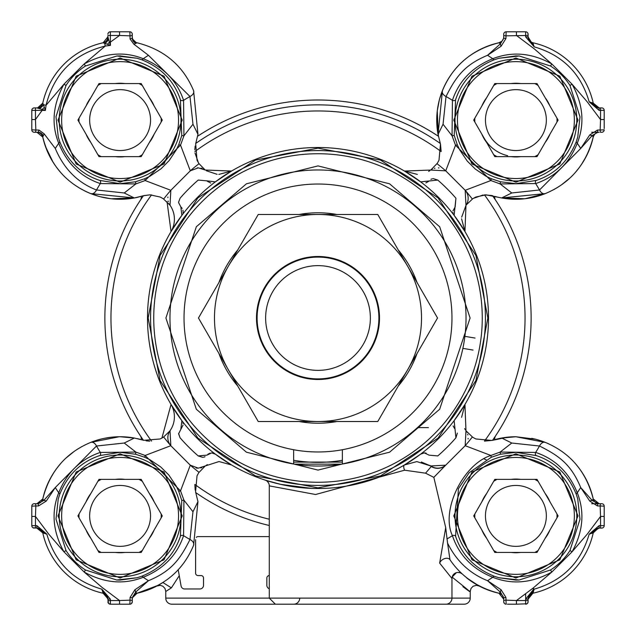<?xml version="1.0" encoding="UTF-8"?>
<svg xmlns="http://www.w3.org/2000/svg" width="636" height="636" viewBox="0 0 636 636"><rect width="100%" height="100%" fill="white"/><g stroke="black" fill="none" stroke-linecap="round" stroke-linejoin="round"><path stroke-width="0.95" d="M137.893 593.038A79.158 79.158 0 0 0 162.172 582.958L162.935 582.552L171.378 587.871L165.765 591.48L165.765 598.11A6.09 6.09 0 0 0 171.855 604.2L464.145 604.2L275.372 604.2L269.282 598.11L451.965 598.11L451.965 578.522L439.651 563.114L445.701 527.602L433.832 477.358L445.701 465.178L430.755 465.973L421.334 462.014M299.731 598.11A6.09 6.09 0 0 1 293.641 604.2M171.855 604.2L232.752 604.2M134.307 438.029A79.158 79.158 0 0 0 90.702 442.402L119.194 436.749M82.203 446.4A79.158 79.158 0 0 0 81.257 446.925M76.94 449.541A79.158 79.158 0 0 0 76.932 449.541L82.171 446.416M60.341 463.986A79.158 79.158 0 0 0 43.184 497.177M111.435 437.218L104.304 438.331M99.868 439.373L96.982 440.192M96.966 440.199L90.702 442.402A6.09 4.054 68.2 0 1 96.489 446.019L124.235 443.03L135.858 452.077L145.127 455.471L170.822 445.701A12.179 12.179 0 0 1 170.027 430.755A24.359 24.359 0 0 0 171.044 404.464L181.872 420.666A170.504 170.504 0 0 1 420.666 181.872A170.504 170.504 0 0 1 420.666 454.128L424.331 452.896L429.069 455.153L437.791 455.925L429.069 455.153M74.158 451.433L66.454 457.682M53.981 472.373L50.093 478.94M43.431 496.183L42.771 498.942L36.952 503.728M535.385 439.174L515.907 436.749A79.158 79.158 0 0 0 501.685 438.029L511.765 443.03L539.511 446.019A6.09 4.054 -68.2 0 1 545.298 442.402L537.15 439.651M501.168 438.125A79.158 79.158 0 0 0 497.75 438.856M507.981 437.139L491.898 440.438L475.815 438.967L472.731 437.274L465.973 430.755L464.956 404.464L454.128 420.666L455.925 437.791L457.371 433.1M495.659 435.74A6.09 6.09 0 0 0 494.665 439.643L497.273 438.967M282.607 604.2L339.711 604.2L282.607 604.2M106.355 40.903L105.934 41.316M594.549 105.791L593.229 103.135L599.168 107.913M532.443 42.66L530.193 41.435M528.906 39.885L528.659 39.416M503.219 39.265L502.742 40.14M501.852 41.221L498.942 42.771A79.158 79.158 0 0 0 438.387 136.152L437.258 111.101M42.962 137.893A79.158 79.158 0 0 0 59.824 171.418M74.309 184.671A79.158 79.158 0 0 0 82.402 189.711M84 190.554A79.158 79.158 0 0 0 134.315 197.971L124.235 192.97L96.489 189.981A6.09 4.054 111.8 0 1 90.702 193.598L98.866 196.357M134.832 197.876A79.158 79.158 0 0 0 138.251 197.144M140.341 435.74A6.09 6.09 0 0 1 141.335 439.643A79.158 79.158 0 0 0 137.185 438.609M478.94 585.907L466.641 577.87A79.158 79.158 0 0 0 498.799 593.197M593.038 498.107A79.158 79.158 0 0 0 576.176 464.582M549.138 444.055A79.158 79.158 0 0 0 531.704 438.339M495.659 200.261A6.09 6.09 0 0 1 494.665 196.357A79.158 79.158 0 0 0 498.815 197.391M501.693 197.971A79.158 79.158 0 0 0 545.298 193.598L501.629 197.963L524.811 198.758M554.035 189.472A79.158 79.158 0 0 0 565.587 181.729M575.66 172.014A79.158 79.158 0 0 0 592.553 139.88M593.34 136.637L594.565 134.387M596.115 133.099L596.584 132.852M598.261 132.272L591.663 132.272M601.767 107.913L600.543 107.913L601.767 107.913A2.433 2.433 0 0 1 604.2 110.354A2.433 2.433 0 0 0 601.767 107.913A2.433 2.433 0 0 1 604.2 110.354L604.2 128.623M466.108 205.054L472.842 198.655L475.815 197.033L485.944 194.831L501.629 197.963L511.765 192.97L500.142 183.923L490.873 180.529L465.178 190.299L445.733 170.846L455.519 145.239L452.053 135.778L443.053 124.243L438.069 134.387L442.418 90.71L439.643 98.866M439.285 100.178L437.337 110.433M507.377 31.8L506.161 31.8A2.433 2.433 0 0 0 503.728 34.233L503.728 37.699M136.032 42.453L132.837 39.376M132.423 38.144L132.28 37.031M205.054 169.892L198.861 163.492L197.033 160.185L195.673 143.696L197.963 134.371L193.598 90.702C183.136 65.659 164.287 49.68 137.058 42.771L133.87 44.186L130.086 39.027L130.014 35.839L119.552 35.457L110.354 42.143L110.433 45.379L103.135 42.771A6.09 6.09 0 0 0 107.913 36.824L103.135 42.771A79.158 79.158 0 0 0 42.771 103.135L37.675 107.858A6.09 6.09 0 0 1 36.824 107.913L36.824 107.913A6.09 6.09 0 0 0 37.675 107.858M36.952 132.272L42.771 137.05L43.987 141.86M45.482 146.542L53.09 162.244M100.178 196.715L110.433 198.663M111.395 198.782L134.371 197.963L143.959 195.602L150.056 194.831L143.418 195.745M140.341 200.261A6.09 6.09 0 0 0 141.335 196.357L134.371 197.963L90.702 193.598C65.691 183.184 49.719 164.342 42.771 137.058A6.09 6.09 0 0 0 36.824 132.272L34.233 132.272L36.824 132.272M120.093 436.749L134.371 438.037L128.281 437.171M42.795 532.984L42.771 532.865A79.158 79.158 0 0 0 103.135 593.229L107.905 598.746M37.492 528.119L42.771 532.865L36.824 528.087A6.09 6.09 0 0 1 42.771 532.865L46.833 534.168L36.904 528.087L33 527.745M162.196 582.942L156.861 586.01L162.172 582.958M132.463 597.689L137.058 593.229L158.197 585.295M163.691 436.996A194.862 194.862 0 0 0 170.814 445.701L190.299 465.178L180.529 490.873L183.923 500.142L192.97 511.765L197.963 501.629L193.598 545.298C183.184 570.309 164.342 586.281 137.058 593.229A6.09 6.09 0 0 0 132.272 599.176L132.336 598.301M165.765 591.48L171.378 587.863L179.257 575.691M496.183 592.569L498.942 593.229L503.728 599.168M532.984 593.205L534.168 589.167C562.566 580.899 580.899 562.566 589.167 534.168L599.096 525.646L599.096 528.087L589.167 534.168L593.229 532.865L598.341 528.142M528.087 599.176L532.865 593.229L528.087 599.176A6.09 6.09 0 0 1 532.865 593.229A79.158 79.158 0 0 0 593.229 532.865A6.09 6.09 0 0 1 599.176 528.087M599.056 503.728L593.229 498.95L591.989 494.053M584.484 476.364L582.91 473.756M524.946 198.742L545.275 193.606M553.829 189.584L559.068 186.459M561.85 184.559L569.53 178.326M581.678 164.152L586.416 156.074M592.1 141.566L593.229 137.058C586.32 164.287 570.341 183.136 545.298 193.598A6.09 4.054 -111.8 0 1 539.511 189.981L511.765 192.97M297.68 602.674L297.163 603.079M503.108 39.496A6.09 6.09 0 0 0 503.728 36.824L503.728 34.233A2.433 2.433 0 0 1 506.161 31.8L525.646 31.8A2.433 2.433 0 0 1 528.087 34.233L528.087 36.904L534.168 46.833C562.566 55.101 580.899 73.434 589.167 101.832L593.229 103.135A79.158 79.158 0 0 0 532.865 42.771A6.09 6.09 0 0 1 528.087 36.824L528.087 37.063M501.597 41.451A6.09 6.09 0 0 0 502.901 39.877M134.252 41.316L133.838 40.903M107.921 34.082L107.913 34.233A2.433 2.433 0 0 1 110.354 31.8L119.552 31.8L119.552 35.457L110.354 35.457L110.354 42.143L109.4 42.143L110.433 45.379L105.242 46.062C73.712 53.981 53.981 73.704 46.062 105.242L45.379 110.433L42.143 110.354L35.457 119.552L35.839 130.014L39.027 130.086L38.2 132.272L35.584 132.272L35.839 130.014L31.8 129.839L31.8 128.623L31.8 129.839A2.433 2.433 0 0 0 34.233 132.272L38.2 132.272A6.09 5.493 90 0 1 43.224 135.889L42.771 137.058M41.316 105.934L40.903 106.355M40.903 133.838L41.316 134.252M31.8 507.377L31.8 506.161A2.433 2.433 0 0 1 34.233 503.728L36.824 503.728A6.09 6.09 0 0 0 36.832 503.728L33.891 503.752M108.494 603.333L107.913 599.096L101.832 589.167L110.354 599.096L110.354 604.2L108.629 603.485M131.565 603.485L132.272 601.767L132.272 598.301M503.728 598.261L503.728 599.176A6.09 6.09 0.1 0 0 498.942 593.229L500.453 592.211L487.55 580.716C469.646 573.505 456.314 560.952 447.553 543.049L445.701 527.602M528.087 599.096L533.644 589.962L533.437 589.508L525.646 599.096L525.646 600.543L528.087 600.543L528.087 601.767L528.087 599.096L525.646 599.096L525.646 593.857M501.629 438.037L515.907 436.749L545.298 442.402C570.309 452.816 586.281 471.658 593.229 498.942L599.176 503.728L601.767 503.728L599.144 503.728M494.49 59.665A2.433 1.431 -109.9 0 1 492.765 58.719C472.413 66.963 458.969 80.828 452.427 100.321L452.053 135.778L454.207 135.468L455.591 99.709C461.863 80.923 474.83 67.575 494.49 59.665L498.91 58.266L515.907 55.92L519.286 56L550.514 66.009A64.212 64.212 0 0 1 569.991 85.486L580.008 116.865L577.758 136.986L576.335 141.51C568.425 161.17 555.077 174.137 536.291 180.409L515.907 183.677L500.453 181.769L500.142 183.923L535.679 183.573C555.172 177.031 569.037 163.587 577.281 143.235A312.681 312.681 0 0 1 580.716 148.45L592.211 135.548A2.433 0.739 -158.4 0 1 589.747 134.911L597.442 130.078L597.8 132.272L592.211 135.548L593.229 137.058A6.09 6.09 0 0 1 599.176 132.272A6.09 6.09 0 0 0 599.168 132.272M601.767 132.272A2.433 2.433 0 0 0 604.2 129.839L600.161 130.014L600.416 132.272L602.109 132.248M132.161 33.493L132.272 38.2L132.272 34.233A2.433 2.433 0 0 0 129.839 31.8L128.623 31.8M108.096 33.318L108.764 32.396M31.8 119.552L31.8 110.354A2.433 2.433 0 0 1 34.233 107.913L36.904 107.913L35.457 107.913L35.457 119.552L31.8 119.552L31.8 129.839M504.3 603.333L503.728 601.767L503.728 597.8L505.922 597.442L505.986 600.161L516.448 600.543L516.448 604.2L507.377 604.2M599.096 528.087L602.109 528.055M527.904 602.682L527.347 603.508M178.597 433.45L180.075 437.791A182.683 182.683 0 0 0 198.209 455.925L206.931 455.153L211.661 452.904L215.334 454.128A170.504 170.504 0 0 0 420.666 454.128L404.464 464.956L416.818 461.585L430.755 465.973A12.179 12.179 0 0 0 445.701 465.178L465.178 445.701L490.873 455.471L500.142 452.077L500.453 454.231L515.907 452.323L536.291 455.591C555.077 461.863 568.425 474.83 576.335 494.49A2.433 1.431 -19.9 0 1 577.281 492.765C569.037 472.413 555.172 458.969 535.679 452.427A255.847 255.847 0 0 0 539.511 446.019C559.084 455.869 570.993 464.193 580.716 487.55L592.211 500.453L598.301 503.728L591.663 503.728M33 131.938L33.891 132.248M31.8 525.646A2.433 2.433 0 0 0 34.233 528.087A2.433 2.433 0 0 1 31.8 525.646L31.8 516.448L35.457 516.448L35.457 525.646L31.8 525.646A2.433 2.433 0 0 0 34.233 528.087M601.767 503.728A2.433 2.433 0 0 1 604.2 506.161L604.2 525.646A2.433 2.433 0 0 1 601.767 528.087L600.543 528.087L600.543 516.448L604.2 516.448M487.852 318L475.927 380.519L438.101 438.101L380.519 475.927L318 487.852L255.481 475.927L197.899 438.101L160.073 380.519L148.148 318L160.073 255.481L197.899 197.899L255.481 160.073L318 148.148L380.519 160.073L438.101 197.899L475.927 255.481L487.852 318M445.876 604.2A6.09 6.09 0 0 0 451.965 598.11L470.235 598.11A6.09 6.09 0 0 1 464.145 604.2M260.609 439.055A133.965 133.965 0 0 1 196.945 260.609A133.965 133.965 0 0 1 375.391 196.945A133.965 133.965 0 0 1 439.055 375.391A133.965 133.965 0 0 1 260.609 439.055A133.965 133.965 0 0 0 293.641 449.732L293.641 464.01A148.029 148.029 0 0 1 170.48 305.781A148.029 148.029 0 0 1 318 169.971A148.029 148.029 0 0 1 465.52 305.781A148.029 148.029 0 0 1 342.359 464.01L341.54 464.145A148.029 148.029 0 0 1 294.46 464.145L293.641 464.01M375.391 196.945A133.965 133.965 0 0 0 184.591 305.773M438.069 134.387L440.47 144.118L438.999 160.2L437.306 163.285L430.779 170.05L404.488 171.06L420.666 181.872L437.791 180.075A182.683 182.683 0 0 1 455.925 198.209L455.153 206.931L452.935 210.985M210.111 453.102L207.877 454.215M194.862 484.727L195.188 490.118M197.963 501.629L195.562 491.898L197.033 475.815L198.726 472.731L205.245 465.973L218.871 461.593M207.376 464.638L206.12 465.393M483.074 194.998L473.224 198.416M466.116 205.038L461.672 217.115M461.593 218.816L464.956 231.536L465.973 205.245A12.179 12.179 0 0 0 465.178 190.299L465.973 205.245M491.692 195.514L484.449 194.87M180.075 198.209L178.589 202.2L180.075 198.209A182.683 182.683 0 0 1 198.209 180.075L206.931 180.847L198.209 180.075M180.075 437.791L178.589 433.8L183.065 425.015M124.235 443.03L134.371 438.037L143.005 440.128M180.847 429.069L181.872 420.666A170.504 170.504 0 0 0 215.334 454.128L231.536 464.956L219.181 461.593L231.536 464.956A170.504 170.504 0 0 0 265.085 480.085A6.09 6.09 0 0 1 269.282 485.872L269.282 598.11L165.765 598.11M445.399 465.441A12.179 11.973 49.2 0 1 431.28 466.522L430.755 465.973L431.288 466.514L425.548 473.176L433.832 477.358M425.548 473.176L404.615 470.203L315.591 494.506L269.282 485.872M199.004 472.31A194.862 194.862 0 0 1 190.299 465.186L198.281 468.16L205.245 465.973M200.73 467.913A12.179 12.179 0 0 0 201.851 467.627M200.96 168.135A12.179 12.179 0 0 1 202.2 168.484M206.931 180.847L215.334 181.872L231.536 171.044L205.245 170.027L198.281 167.84L190.299 170.822L170.822 190.299L170.027 205.245A24.359 24.359 0 0 1 171.044 231.536L181.872 215.334L180.847 206.931L178.605 202.614M343.655 186.515L342.375 186.269M135.548 454.231L135.858 452.077L100.321 452.427A2.433 1.606 71.8 0 1 99.709 455.591L120.093 452.323L135.548 454.231L144.738 457.276L149.873 459.709L160.677 466.919L168.794 474.981L176.331 486.198L178.724 491.262L181.769 500.453L180.409 536.291C174.137 555.077 161.17 568.425 141.51 576.335L137.09 577.734L120.101 580.08L116.714 580L85.486 569.991A64.212 64.212 0 0 1 66.009 550.514L55.992 519.135L58.242 499.014L59.665 494.49A2.433 1.431 -160.1 0 0 58.719 492.765C51.118 512.115 52.86 531.799 63.958 551.825L66.009 550.514M120.093 578.013L164.016 559.823L182.206 515.907L164.016 471.984L120.093 453.794L76.177 471.984L57.987 515.907L76.177 559.823L120.093 578.013M120.093 55.92L136.986 58.242L141.51 59.665C161.17 67.575 174.137 80.923 180.409 99.709L181.769 135.548L178.724 144.738L176.291 149.873L169.081 160.677L161.019 168.794L149.802 176.331L144.738 178.724L135.548 181.769L120.093 183.677L99.709 180.409C80.923 174.137 67.575 161.17 59.665 141.51L58.266 137.082L56 116.722L66.009 85.486A64.212 64.212 0 0 1 85.486 66.009L116.865 56L120.093 55.92M120.093 182.206L164.016 164.016L182.206 120.093L164.016 76.177L120.093 57.987L76.177 76.177L57.987 120.093L76.177 164.016L120.093 182.206M576.335 494.49L577.734 498.918L580 519.278L569.991 550.514A64.212 64.212 0 0 1 550.514 569.991L519.135 580L515.907 580.08L499.014 577.758L494.49 576.335C474.83 568.425 461.863 555.077 455.591 536.291A2.433 1.606 161.8 0 0 452.427 535.679C458.969 555.172 472.413 569.037 492.765 577.281A2.433 1.431 -70.1 0 1 494.49 576.335M515.907 453.794L559.823 471.984L578.013 515.907L559.823 559.823L515.907 578.013L471.984 559.823L453.794 515.907L471.984 471.984L515.907 453.794M462.897 586.638C474.647 595.487 471.061 592.315 452.132 577.122L451.965 578.522A6.09 6.09 0 0 1 458.055 572.432L457.006 572.527M456.386 572.67L452.156 577.027M453.11 604.2L403.248 604.2M515.907 57.987L559.823 76.177L578.013 120.093L559.823 164.016L515.907 182.206L471.984 164.016L453.794 120.093L471.984 76.177L515.907 57.987M417.494 427.607L428.425 427.607M342.359 464.01L342.359 449.732A133.965 133.965 0 0 0 451.409 305.773M294.46 464.145L341.54 464.145L294.46 464.145M265.331 480.172L280.635 484.354L311.449 488.376L294.166 486.826M355.564 484.314L372.068 479.703M437.791 455.925A182.683 182.683 0 0 0 455.925 437.791M455.925 198.209L454.128 215.334L464.956 231.536M182.993 212.822A6.09 6.09 0 0 0 182.914 210.174M182.174 208.441A6.09 6.09 0 0 0 180.847 206.931M183.041 423.465L182.89 422.757M169.892 430.946L163.492 437.139L160.185 438.967L143.696 440.327M146.073 440.843L149.802 441.169M161.918 438.085L171.044 404.464M171.044 231.536L167.03 201.715M150.056 194.831L160.185 197.033L163.269 198.726L170.027 205.245M426.223 453.198L424.951 452.927M404.464 464.956A6.09 2.608 -120.5 0 0 404.615 470.203M268.662 483.185L267.597 481.667M453.102 425.889L454.557 428.513M452.959 212.535L453.11 213.243M492.312 195.673L492.995 195.872L492.312 195.673M464.956 404.464L461.593 417.343M464.638 428.624L465.385 429.872M484.449 441.13L492.081 440.39M425.889 182.898L428.513 181.443M207.28 181.236L210.707 183.025M195.157 146.073L194.831 149.802M194.998 152.95L198.416 162.776M206.342 170.75L217.115 174.328M218.816 174.407L231.536 171.044M404.488 171.06L417.367 174.423M428.648 171.378L429.904 170.639M194.878 151.551A207.042 207.042 0 0 1 441.153 151.575L440.51 144.308M143.418 440.247A213.132 213.132 0 0 1 143.418 195.753M37.739 503.728L43.789 500.453L42.771 498.942C49.68 471.713 65.659 452.864 90.702 442.402M170.822 445.701L170.027 430.755M205.062 456.696L203.631 457.244M202.773 457.387L198.209 455.925M167.904 197.001A12.179 12.179 0 0 0 167.856 197.637M168.15 201.024A12.179 12.179 0 0 0 168.341 201.731M163.691 199.004A194.862 194.862 0 0 1 170.814 190.299L145.127 180.529L135.858 183.923L124.235 192.97M194.878 484.449A207.042 207.042 0 0 0 269.282 519.222L269.282 520.653M195.753 492.582A213.132 213.132 0 0 0 269.282 525.487M196.071 467.961A12.179 12.179 0 0 0 198.281 468.16M472.31 436.996A194.862 194.862 0 0 1 465.186 445.701L465.973 430.755M430.938 179.304L432.369 178.756M433.227 178.613L437.791 180.075M437.027 163.714A194.862 194.862 0 0 1 438.466 164.843A194.862 194.862 0 0 1 445.725 170.838L430.779 170.05M492.582 440.247A213.132 213.132 0 0 0 492.582 195.753M468.096 438.999A12.179 12.179 0 0 0 468.144 438.363M467.85 434.976A12.179 12.179 0 0 0 467.659 434.269M536.291 455.591A2.433 1.606 -71.8 0 1 535.679 452.427L500.142 452.077L511.765 443.03M195.753 143.418A213.132 213.132 0 0 1 440.279 143.442M195.872 143.005L195.673 143.696M197.963 134.371L192.97 124.235L183.923 135.858L180.529 145.127L190.299 170.822A194.862 194.862 0 0 1 199.004 163.691M197.2 167.888A12.179 12.179 0 0 1 198.281 167.84M439.023 167.928A12.179 12.179 0 0 0 438.387 167.88M435 168.174A12.179 12.179 0 0 0 434.293 168.357M443.053 124.243L446.035 96.497A6.09 4.054 -158.2 0 1 442.418 90.71C452.832 65.707 471.666 49.727 498.942 42.771A6.09 6.09 0 0 0 503.728 36.824M293.641 449.732A133.965 133.965 0 0 0 318 451.965M46.253 501.089A2.433 0.739 21.6 0 0 43.789 500.453L55.284 487.55L96.489 446.019A255.847 255.847 0 0 0 100.321 452.427C80.828 458.969 66.963 472.413 58.719 492.765A312.681 312.681 0 0 1 55.284 487.55L46.253 501.089L38.558 505.922L35.839 505.986L35.457 516.448L48.773 534.168L63.958 551.825L84.175 572.042C104.161 583.117 123.853 584.866 143.235 577.281C163.587 569.037 177.031 555.172 183.573 535.679L183.923 500.142L181.769 500.453M42.771 498.942A6.09 6.09 0 0 1 36.824 503.728M178.724 491.262L180.529 490.873L145.127 455.471L144.738 457.276M59.665 141.51A2.433 1.431 160.1 0 1 58.719 143.235C66.963 163.587 80.828 177.031 100.321 183.573L135.858 183.923L135.548 181.769M144.738 178.724L145.127 180.529L180.529 145.127L178.724 144.738M99.709 180.409A2.433 1.606 108.2 0 1 100.321 183.573A255.847 255.847 0 0 0 96.489 189.981C77.64 182.691 63.902 168.85 55.284 148.45L44.186 133.87L43.224 135.889M455.591 536.291L458.405 488.734L469.153 472.763L491.262 457.276L490.873 455.471C462.944 464.312 440.486 510.724 452.427 535.679A255.847 255.847 0 0 1 446.949 538.97M498.942 593.229C477.779 587.767 461.458 576.614 449.986 559.752L447.553 543.049M439.651 563.114A6.09 4.206 146.4 0 1 444.564 558.639A6.09 4.206 146.4 0 1 449.914 559.632M461.625 573.545L461.013 572.964M460.043 572.766L458.055 572.44A6.09 6.09 0 0 1 461.935 573.831M192.97 511.765L189.981 539.511A6.09 4.054 21.8 0 1 193.598 545.298M180.409 536.291A2.433 1.606 18.2 0 1 183.573 535.679A255.847 255.847 0 0 0 189.981 539.511C180.131 559.084 171.807 570.993 148.45 580.716L135.548 592.211L137.058 593.229M589.747 134.911L580.716 148.45L539.511 189.981A255.847 255.847 0 0 0 535.679 183.573A2.433 1.606 -108.2 0 1 536.291 180.409M457.324 144.841L455.519 145.239L490.873 180.529L491.262 178.724L486.095 176.275L475.402 169.144L467.237 161.059L459.733 149.921L457.324 144.841L454.207 135.468M500.453 181.769L491.262 178.724M491.262 457.276L500.453 454.231M599.176 503.728A6.09 6.09 0 0 1 593.229 498.942L592.211 500.453A2.433 0.739 -21.6 0 0 589.747 501.089L580.716 487.55A312.681 312.681 0 0 1 577.281 492.765C584.866 512.147 583.117 531.839 572.042 551.825L569.991 550.514M193.598 90.702A6.09 4.054 158.2 0 1 189.981 96.489L192.97 124.235M133.87 44.186L148.45 55.284L189.981 96.489A255.847 255.847 0 0 0 183.573 100.321C177.031 80.828 163.587 66.963 143.235 58.719A2.433 1.431 109.9 0 1 141.51 59.665M137.058 42.771A6.09 6.09 0 0 1 132.272 36.824M181.769 135.548L183.923 135.858L183.573 100.321A2.433 1.606 161.8 0 1 180.409 99.709M455.591 99.709A2.433 1.606 -161.8 0 1 452.427 100.321A255.847 255.847 0 0 0 446.035 96.497C455.885 76.924 464.201 65.015 487.558 55.284L500.46 43.789L498.942 42.771M31.8 516.448L31.8 506.161L35.839 505.986L35.584 503.728L38.2 503.728L38.558 505.922M44.186 133.87L39.027 130.086M55.284 148.45A312.681 312.681 0 0 1 58.719 143.235C51.111 124.298 52.852 104.614 63.958 84.175L46.062 105.242L43.479 104.725L45.379 110.433L42.143 109.4L42.143 110.354L31.8 110.354A2.433 2.433 0 0 1 34.233 107.913L33 108.255M466.593 577.83L479.178 586.034L472.143 581.868M469.304 590.868L470.235 591.416L470.235 598.11M132.272 599.176L132.272 601.767A2.433 2.433 0 0 1 129.839 604.2L130.69 604.049M130.078 597.442L130.014 600.161L132.272 600.416L132.272 597.8L130.078 597.442L134.911 589.747L148.45 580.716A312.681 312.681 0 0 1 143.235 577.281A2.433 1.431 70.1 0 0 141.51 576.335M134.911 589.747A2.433 0.739 68.4 0 1 135.548 592.211L132.272 597.8M597.442 505.922L600.161 505.986L600.416 503.728L597.8 503.728L597.442 505.922L589.747 501.089M107.333 44.329A6.09 1.781 133.8 0 0 109.4 42.143L108.502 39.17A6.09 3.951 -46.5 0 1 104.725 43.479L105.242 46.062L84.175 63.958C104.622 52.844 124.314 51.095 143.235 58.719A312.681 312.681 0 0 1 148.45 55.284M135.889 43.224A6.09 5.493 -0 0 1 132.272 38.2L130.086 39.027M505.922 38.558L505.986 35.839L503.728 35.584L503.728 38.2L505.922 38.558L501.096 46.253L487.558 55.284A312.681 312.681 0 0 1 492.765 58.719C512.147 51.134 531.839 52.883 551.825 63.958L550.514 66.009M501.096 46.253A2.433 0.739 -111.6 0 1 500.46 43.789L503.728 38.2M599.096 107.913L599.096 110.354L589.167 101.832L599.096 107.913L600.543 107.913L600.543 110.354L604.2 110.354M59.665 494.49C67.575 474.83 80.923 461.863 99.709 455.591M119.552 31.8L129.839 31.8L130.014 35.839L132.272 35.584L132.272 38.2M503.728 597.8L500.453 592.211A2.433 0.739 -68.4 0 1 501.089 589.747L487.55 580.716A312.681 312.681 0 0 0 492.765 577.281C512.115 584.882 531.799 583.14 551.825 572.042L550.514 569.991M131.541 603.508L132.272 601.767M85.486 569.991L84.175 572.042L101.832 587.227L119.552 600.543L130.014 600.161L129.839 604.2L110.354 604.2A2.433 2.433 0 0 1 107.913 601.767L108.033 602.507M576.335 141.51A2.433 1.431 19.9 0 0 577.281 143.235C584.882 123.885 583.14 104.201 572.042 84.175L569.991 85.486M597.442 130.078L600.161 130.014L600.543 119.552L587.227 101.832L572.042 84.175L551.825 63.958L534.168 48.773L516.448 35.457L516.448 31.8M533.437 589.508L532.992 588.173L551.825 572.042L572.042 551.825L587.227 534.168L600.543 516.448L600.161 505.986L604.2 506.161M527.967 33.493L528.087 35.457L505.986 35.839L506.161 31.8L505.31 31.951M599.176 107.913A6.09 6.09 0 0 1 593.229 103.135M532.865 42.771L534.168 46.833L525.646 36.904L528.087 36.904M599.096 525.646L604.2 525.646A2.433 2.433 0 0 1 601.767 528.087M107.913 35.457L107.913 36.904L107.913 35.457L110.354 35.457L110.354 31.8A2.433 2.433 0 0 0 107.913 34.233M44.329 107.333A6.09 1.781 -43.8 0 1 42.143 109.4L36.904 107.913A6.09 6.042 90 0 0 42.803 103.127L43.479 104.725A6.09 3.951 -43.5 0 1 39.17 108.502M36.824 107.913A6.09 6.09 0 0 0 42.771 103.135L42.803 103.127M505.922 597.442L501.089 589.747M107.913 600.543L119.552 600.543L119.552 604.2M604.2 119.552L600.543 119.552L600.543 110.354L599.096 110.354M103.127 42.803A6.09 6.042 180 0 0 107.913 36.904L108.502 39.17M534.168 589.167L532.992 588.173L516.448 600.543L525.646 600.543L525.646 604.2A2.433 2.433 0 0 0 528.087 601.767L527.506 603.333M516.448 604.2L527.021 603.779M107.913 599.176A6.09 6.09 0 0 0 103.135 593.229L101.832 589.167C73.434 580.899 55.101 562.566 46.833 534.168L36.904 525.646L36.904 528.087M503.728 600.416L505.986 600.161L506.161 604.2A2.433 2.433 0 0 1 503.728 601.767M525.646 36.904L525.646 31.8A2.433 2.433 0 0 1 528.087 34.233M107.913 599.096L110.354 599.096M531.132 542.269A30.448 30.448 0 0 1 489.537 531.132A30.448 30.448 0 0 1 500.683 489.537A30.448 30.448 0 0 1 542.269 500.683A30.448 30.448 0 0 1 531.132 542.269M485.459 463.167A60.897 60.897 0 0 1 568.64 485.459A60.897 60.897 0 0 1 546.348 568.64A60.897 60.897 0 0 1 463.167 546.348A60.897 60.897 0 0 1 485.459 463.167M486.675 465.282A58.456 58.456 0 0 1 566.533 486.675A58.456 58.456 0 0 1 545.132 566.533A58.456 58.456 0 0 1 465.282 545.132A58.456 58.456 0 0 1 486.675 465.282M538.112 550.514A41.125 41.125 0 0 1 534.773 552.438M511.177 552.438L536.999 552.438L545.179 538.263A36.84 36.84 0 0 0 549.909 530.082L558.09 515.907L549.909 501.732A36.84 36.84 0 0 0 545.179 493.544L536.999 479.369L520.63 479.369A36.84 36.84 0 0 0 511.177 479.369L494.808 479.369L473.717 515.907L494.808 552.438L511.177 552.438A36.84 36.84 0 0 0 520.63 552.438L511.177 552.438M497.034 552.438A41.125 41.125 0 0 1 493.695 550.514M474.83 517.831A41.125 41.125 0 0 1 474.83 513.975M497.034 479.369A41.125 41.125 0 0 0 493.695 481.293M481.897 530.082A36.84 36.84 0 0 0 486.627 538.263L481.897 530.082M486.627 493.544A36.84 36.84 0 0 0 481.897 501.732L486.627 493.544M520.63 479.369L511.177 479.369L520.63 479.369M549.909 501.732L545.179 493.544L549.909 501.732M545.179 538.263L549.909 530.082L545.179 538.263M538.112 481.293A41.125 41.125 0 0 0 534.773 479.369M556.977 513.975A41.125 41.125 0 0 1 556.977 517.831M507.615 155.677A36.538 36.538 0 0 1 484.266 138.362M531.132 146.463A30.448 30.448 0 0 1 489.537 135.317A30.448 30.448 0 0 1 500.683 93.731A30.448 30.448 0 0 1 542.269 104.868A30.448 30.448 0 0 1 531.132 146.463M485.459 67.36A60.897 60.897 0 0 1 568.64 89.652A60.897 60.897 0 0 1 546.348 172.833A60.897 60.897 0 0 1 463.167 150.541A60.897 60.897 0 0 1 485.459 67.36M486.675 69.467A58.456 58.456 0 0 1 566.533 90.868A58.456 58.456 0 0 1 545.132 170.718A58.456 58.456 0 0 1 465.282 149.325A58.456 58.456 0 0 1 486.675 69.467M538.112 154.707A41.125 41.125 0 0 1 534.773 156.631M511.177 156.631L536.999 156.631L545.179 142.456A36.84 36.84 0 0 0 549.909 134.268L558.09 120.093L549.909 105.918A36.84 36.84 0 0 0 545.179 97.737L536.999 83.562L520.63 83.562A36.84 36.84 0 0 0 511.177 83.562L494.808 83.562L473.717 120.093L494.808 156.631L511.177 156.631A36.84 36.84 0 0 0 520.63 156.631L511.177 156.631M497.034 156.631A41.125 41.125 0 0 1 493.695 154.707M474.83 122.025A41.125 41.125 0 0 1 474.83 118.169M497.034 83.562A41.125 41.125 0 0 0 493.695 85.486M481.897 134.268A36.84 36.84 0 0 0 486.627 142.456L481.897 134.268M486.627 97.737A36.84 36.84 0 0 0 481.897 105.918L486.627 97.737M520.63 83.562L511.177 83.562L520.63 83.562M549.909 105.918L545.179 97.737L549.909 105.918M545.179 142.456L549.909 134.268L545.179 142.456M538.112 85.486A41.125 41.125 0 0 0 534.773 83.562M556.977 118.169A41.125 41.125 0 0 1 556.977 122.025M135.317 542.269A30.448 30.448 0 0 1 93.731 531.132A30.448 30.448 0 0 1 104.868 489.537A30.448 30.448 0 0 1 146.463 500.683A30.448 30.448 0 0 1 135.317 542.269M89.652 463.167A60.897 60.897 0 0 1 172.833 485.459A60.897 60.897 0 0 1 150.541 568.64A60.897 60.897 0 0 1 67.36 546.348A60.897 60.897 0 0 1 89.652 463.167M90.868 465.282A58.456 58.456 0 0 1 170.718 486.675A58.456 58.456 0 0 1 149.325 566.533A58.456 58.456 0 0 1 69.467 545.132A58.456 58.456 0 0 1 90.868 465.282M142.305 550.514A41.125 41.125 0 0 1 138.966 552.438M115.37 552.438L141.192 552.438L149.373 538.263A36.84 36.84 0 0 0 154.103 530.082L162.283 515.907L154.103 501.732A36.84 36.84 0 0 0 149.373 493.544L141.192 479.369L124.823 479.369A36.84 36.84 0 0 0 115.37 479.369L99.001 479.369L77.91 515.907L99.001 552.438L115.37 552.438A36.84 36.84 0 0 0 124.823 552.438L115.37 552.438M101.227 552.438A41.125 41.125 0 0 1 97.888 550.514M79.023 517.831A41.125 41.125 0 0 1 79.023 513.975M101.227 479.369A41.125 41.125 0 0 0 97.888 481.293M86.091 530.082A36.84 36.84 0 0 0 90.821 538.263L86.091 530.082M90.821 493.544A36.84 36.84 0 0 0 86.091 501.732L90.821 493.544M124.823 479.369L115.37 479.369L124.823 479.369M154.103 501.732L149.373 493.544L154.103 501.732M149.373 538.263L154.103 530.082L149.373 538.263M142.305 481.293A41.125 41.125 0 0 0 138.966 479.369M161.17 513.975A41.125 41.125 0 0 1 161.17 517.831M135.317 146.463A30.448 30.448 0 0 1 93.731 135.317A30.448 30.448 0 0 1 104.868 93.731A30.448 30.448 0 0 1 146.463 104.868A30.448 30.448 0 0 1 135.317 146.463M89.652 67.36A60.897 60.897 0 0 1 172.833 89.652A60.897 60.897 0 0 1 150.541 172.833A60.897 60.897 0 0 1 67.36 150.541A60.897 60.897 0 0 1 89.652 67.36M90.868 69.467A58.456 58.456 0 0 1 170.718 90.868A58.456 58.456 0 0 1 149.325 170.718A58.456 58.456 0 0 1 69.467 149.325A58.456 58.456 0 0 1 90.868 69.467M142.305 154.707A41.125 41.125 0 0 1 138.966 156.631M115.37 156.631L141.192 156.631L149.373 142.456A36.84 36.84 0 0 0 154.103 134.268L162.283 120.093L154.103 105.918A36.84 36.84 0 0 0 149.373 97.737L141.192 83.562L124.823 83.562A36.84 36.84 0 0 0 115.37 83.562L99.001 83.562L77.91 120.093L99.001 156.631L115.37 156.631A36.84 36.84 0 0 0 124.823 156.631L115.37 156.631M101.227 156.631A41.125 41.125 0 0 1 97.888 154.707M79.023 122.025A41.125 41.125 0 0 1 79.023 118.169M101.227 83.562A41.125 41.125 0 0 0 97.888 85.486M86.091 134.268A36.84 36.84 0 0 0 90.821 142.456L86.091 134.268M90.821 97.737A36.84 36.84 0 0 0 86.091 105.918L90.821 97.737M124.823 83.562L115.37 83.562L124.823 83.562M154.103 105.918L149.373 97.737L154.103 105.918M149.373 142.456L154.103 134.268L149.373 142.456M142.305 85.486A41.125 41.125 0 0 0 138.966 83.562M161.17 118.169A41.125 41.125 0 0 1 161.17 122.025M398.216 249.9A105.226 105.226 0 0 1 417.081 282.575M417.081 353.425A105.226 105.226 0 0 1 398.216 386.1M336.865 421.517A105.226 105.226 0 0 1 299.135 421.517M237.785 386.1A105.226 105.226 0 0 1 218.919 353.425M218.919 282.575A105.226 105.226 0 0 1 237.785 249.9M299.135 214.483A105.226 105.226 0 0 1 336.865 214.483M472.31 199.004A194.862 194.862 0 0 0 465.186 190.299M484.131 458.977L486.135 459.709M197.613 136.152A6.09 6.09 0 0 0 198.527 135.659A217.997 217.997 0 0 1 437.473 135.659A6.09 6.09 0 0 0 438.419 136.16M195.602 539.678L195.602 573.147A2.433 2.433 0 0 0 198.042 575.58L201.087 575.58A2.433 2.433 0 0 1 203.52 578.013L203.52 585.327A3.657 3.657 0 0 1 199.863 588.976L184.663 588.976A3.657 3.657 0 0 1 181.069 585.955L178.191 569.673M269.282 536.609L198.042 536.609A2.433 2.433 0 0 0 196.301 537.341M269.282 588.769A3.657 3.657 0 0 1 266.85 585.327L266.85 578.013A2.433 2.433 0 0 1 269.282 575.58M318 370.367A52.367 52.367 0 0 0 370.367 318A52.367 52.367 0 0 0 318 265.633A52.367 52.367 0 0 0 265.633 318A52.367 52.367 0 0 0 318 370.367M318 257.103A60.897 60.897 0 0 1 378.897 318A60.897 60.897 0 0 1 318 378.897A60.897 60.897 0 0 1 257.103 318A60.897 60.897 0 0 1 318 257.103M421.517 318A103.517 103.517 0 0 0 407.652 266.238L437.536 318L407.652 369.762A103.517 103.517 0 0 0 421.517 318M256.499 318A61.501 61.501 0 0 1 318 256.499A61.501 61.501 0 0 1 379.501 318A61.501 61.501 0 0 1 318 379.501A61.501 61.501 0 0 1 256.499 318M407.652 266.238A103.517 103.517 0 0 0 228.348 266.238A103.517 103.517 0 0 0 318 421.517A103.517 103.517 0 0 0 407.652 369.762L377.768 421.517L258.232 421.517L198.464 318L258.232 214.483L377.768 214.483L407.652 266.238M462.881 348.369L473.041 350.07M475.044 338.058L464.884 336.357M153.737 318A164.263 164.263 0 0 1 318 153.737A164.263 164.263 0 0 1 482.263 318A164.263 164.263 0 0 1 318 482.263A164.263 164.263 0 0 1 153.737 318M165.909 318L196.333 226.75L246.426 183.804L318 165.909L389.574 183.804L439.667 226.75L470.091 318L439.667 409.25L389.574 452.196L318 470.091L246.426 452.196L196.333 409.25L165.909 318M150.581 318A167.419 167.419 0 0 0 318 485.419A167.419 167.419 0 0 0 485.419 318A167.419 167.419 0 0 0 318 150.581A167.419 167.419 0 0 0 150.581 318M151.551 194.878A207.042 207.042 0 0 0 151.551 441.122M484.449 441.122A207.042 207.042 0 0 0 484.449 194.878M66.009 85.486L63.958 84.175L84.175 63.958L85.486 66.009M35.457 528.087L35.457 525.646L36.904 525.646M342.359 460.281A144.348 144.348 0 0 1 293.641 460.281M165.765 591.416L165.002 588.459L162.84 586.209L160.359 585.366L156.885 586.002M157.378 585.74L159.541 584.54M268.861 481.309L265.284 480.156M169.375 431.645L168.723 432.464M160.177 438.967L163.484 437.131M143.959 195.602L143.005 195.872M160.177 197.033L163.269 198.726M169.383 204.371L168.723 203.536M195.57 491.898L195.872 492.995M197.033 475.823L198.726 472.731M204.371 466.617L203.536 467.277M466.625 204.355L467.277 203.536M472.842 198.655L475.823 197.033M491.898 440.43L492.995 440.128M475.823 438.967L472.731 437.274M466.617 431.629L467.277 432.464M204.355 169.375L203.536 168.723M197.033 160.177L198.869 163.484M440.462 144.118L440.16 143.013M438.999 160.192L437.306 163.285M431.661 169.407L432.488 168.739M430.016 465.473L430.755 465.973M149.873 459.709L160.677 466.919M168.794 474.981L176.331 486.198M176.291 149.873L169.081 160.677M161.019 168.794L149.802 176.331M458.405 488.734L469.153 472.763M486.095 176.275L475.402 169.144M467.237 161.059L459.733 149.921M58.266 137.082L56 116.722M470.227 591.416L470.998 588.451L473.105 586.241L476.412 585.327L479.147 586.018M478.169 585.494L475.259 583.84M116.865 56L136.979 58.242M56 519.135L58.242 499.022M137.09 577.734L116.722 580M519.135 580L499.022 577.758M577.734 498.918L580 519.278M580 116.865L577.758 136.979M498.91 58.266L519.278 56M342.359 462.102L293.641 462.102"/></g></svg>
